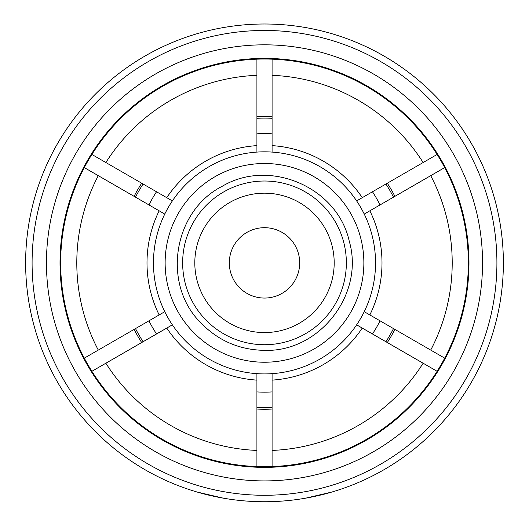 <?xml version="1.0" encoding="UTF-8"?>
<svg xmlns="http://www.w3.org/2000/svg" width="529" height="529" viewBox="0 0 529 529"><rect width="100%" height="100%" fill="white"/><g stroke="black" fill="none" stroke-linecap="round" stroke-linejoin="round"><path stroke-width="0.79" d="M197.178 492.056L223.317 498.159M331.822 492.056L305.683 498.159M264.5 298.058A35.185 35.185 0 0 1 234.03 245.277A35.185 35.185 0 0 1 294.97 245.277A35.185 35.185 0 0 1 264.5 298.058M423.127 162.529L437.119 154.448A203.844 203.844 0 0 1 444.704 167.587L364.23 214.053A111.037 111.037 0 0 0 356.645 200.914L423.127 162.529A187.702 187.702 0 0 0 272.085 75.323L272.085 152.088A111.037 111.037 0 0 0 164.77 214.053L84.296 167.587A203.844 203.844 0 0 1 91.881 154.448L172.355 200.914M105.873 363.218L91.881 371.292A203.844 203.844 0 0 1 84.296 358.153L164.77 311.693A111.037 111.037 0 0 0 172.355 324.832L105.873 363.218A187.702 187.702 0 0 0 256.915 450.424L256.915 373.653A111.037 111.037 0 0 0 272.085 373.653L272.085 466.571A203.844 203.844 0 0 1 256.915 466.571L256.915 450.424M430.718 350.079L444.704 358.153A203.844 203.844 0 0 1 437.119 371.292L356.645 324.832A111.037 111.037 0 0 0 364.23 311.693L430.718 350.079A187.702 187.702 0 0 0 430.718 175.668M141.693 183.213A146.381 146.381 0 0 0 134.108 196.352M134.108 329.395A146.381 146.381 0 0 0 141.693 342.534M387.307 342.534A146.381 146.381 0 0 0 394.892 329.395M394.892 196.352A146.381 146.381 0 0 0 387.307 183.213M256.915 409.056A146.381 146.381 0 0 0 272.085 409.056M172.355 324.832A111.037 111.037 0 0 0 256.915 373.653M164.77 214.053A111.037 111.037 0 0 0 164.77 311.693M166.747 328.066A117.498 117.498 0 0 0 256.915 380.12M256.915 152.088L256.915 145.62A117.498 117.498 0 0 0 166.747 197.674M159.163 210.813A117.498 117.498 0 0 0 159.163 314.927M272.085 116.691A146.381 146.381 0 0 0 256.915 116.691M356.645 200.914A111.037 111.037 0 0 0 272.085 152.088M272.085 373.653A111.037 111.037 0 0 0 356.645 324.832M362.253 197.674A117.498 117.498 0 0 0 272.085 145.62M272.085 380.12A117.498 117.498 0 0 0 362.253 328.066M272.085 450.424A187.702 187.702 0 0 0 423.127 363.218M272.085 466.571A203.844 203.844 0 0 0 437.119 371.292M91.881 371.292A203.844 203.844 0 0 0 256.915 466.571M84.296 167.587A203.844 203.844 0 0 0 84.296 358.153M98.282 175.668A187.702 187.702 0 0 0 98.282 350.079M256.915 145.62L256.915 75.323A187.702 187.702 0 0 0 105.873 162.529M256.915 75.323L256.915 59.169A203.844 203.844 0 0 0 91.881 154.448M437.119 154.448A203.844 203.844 0 0 0 272.085 59.169L272.085 75.323M444.704 358.153A203.844 203.844 0 0 0 444.704 167.587M256.915 59.169A203.844 203.844 0 0 1 272.085 59.169M364.23 311.693A111.037 111.037 0 0 0 364.23 214.053M369.837 314.927A117.498 117.498 0 0 0 369.837 210.813M264.5 501.737A238.863 238.863 0 0 0 471.365 143.438A238.863 238.863 0 0 0 57.635 143.438A238.863 238.863 0 0 0 264.5 501.737M264.5 495.283A232.41 232.41 0 0 0 465.771 146.665A232.41 232.41 0 0 0 63.229 146.665A232.41 232.41 0 0 0 264.5 495.283M264.5 480.914A218.047 218.047 0 0 0 453.333 153.846A218.047 218.047 0 0 0 75.667 153.846A218.047 218.047 0 0 0 264.5 480.914M264.5 467.358A204.492 204.492 0 0 0 441.589 160.624A204.492 204.492 0 0 0 87.411 160.624A204.492 204.492 0 0 0 264.5 467.358M256.915 407.442A144.774 144.774 0 0 0 272.085 407.442M385.912 341.727A144.774 144.774 0 0 0 393.497 328.588M393.497 197.152A144.774 144.774 0 0 0 385.912 184.013M272.085 118.298A144.774 144.774 0 0 0 256.915 118.298M143.088 184.013A144.774 144.774 0 0 0 135.503 197.152M135.503 328.588A144.774 144.774 0 0 0 143.088 341.727M256.915 391.923A129.274 129.274 0 0 0 272.085 391.923M372.469 333.964A129.274 129.274 0 0 0 380.053 320.825M380.053 204.915A129.274 129.274 0 0 0 372.469 191.776M272.085 133.817A129.274 129.274 0 0 0 256.915 133.817M156.531 191.776A129.274 129.274 0 0 0 148.947 204.915M148.947 320.825A129.274 129.274 0 0 0 156.531 333.964M264.5 362.233A99.366 99.366 0 0 0 350.555 213.187A99.366 99.366 0 0 0 178.445 213.187A99.366 99.366 0 0 0 264.5 362.233M264.5 344.723A81.85 81.85 0 0 0 335.386 221.949A81.85 81.85 0 0 0 193.614 221.949A81.85 81.85 0 0 0 264.5 344.723M264.5 332.562A69.689 69.689 0 0 0 324.852 228.025A69.689 69.689 0 0 0 204.148 228.025A69.689 69.689 0 0 0 264.5 332.562M264.5 350.35C319.529 352.314 364.818 293.932 349.226 241.118C337.449 187.326 269.638 157.979 222.359 186.215C173.188 211.005 161.629 283.98 200.729 322.756C218.186 340.736 239.445 349.934 264.5 350.35"/></g></svg>
